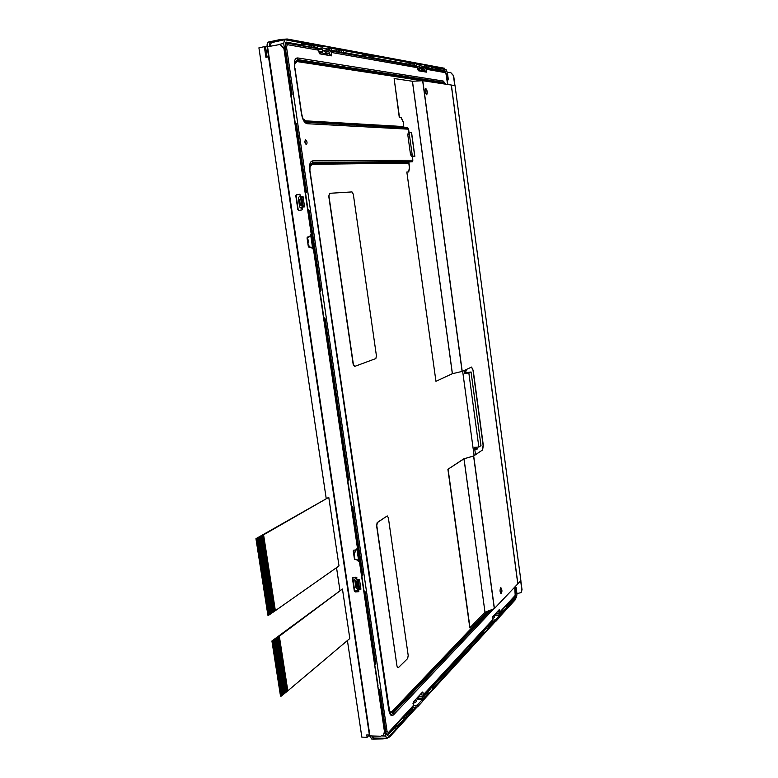 <?xml version="1.0" encoding="UTF-8"?>
<svg xmlns="http://www.w3.org/2000/svg" width="778" height="778" viewBox="0 0 778 778"><rect width="100%" height="100%" fill="white"/><g stroke="black" fill="none" stroke-linecap="round" stroke-linejoin="round"><path stroke-width="1.17" d="M493.67 608.892L393.843 714.554C391.363 716.976 389.622 715.099 388.621 708.894L309.897 171.549C308.983 164.644 310.004 161.085 312.951 160.861L412.855 160.21L412.359 156.602L413.137 156.602L411.581 156.602L410.502 154.443L407.808 134.905L408.236 132.775L409.773 132.513M280.255 44.482L284.32 48.907L311.521 233.779L309.586 236.716L307.962 236.95L307.378 237.835L307.952 237.757L307.845 236.979M416.901 707.202L389.622 736.999L383.204 738.915L373.703 739.1L371.972 735.998L380.598 736.241L383.496 735.064L384.449 731.602L359.533 562.329L356.878 559.946L354.476 559.285L353.241 550.941L353.504 550.289L356.509 549.764L357.365 547.586L313.476 249.407L310.772 247.141L309.148 247.375L308.341 246.694L307.378 237.835L307.952 237.757M308.127 237.728L307.894 236.969M308.117 242.843L308.399 240.733L307.621 239.439M308.38 242.717L308.467 242.046M308.642 242.026L308.487 241.384M308.662 241.355L308.399 240.733M308.565 240.713L308.185 240.101M308.351 240.081L307.728 239.507M309.294 247.316L308.496 245.371M309.459 247.326L309.294 246.821M309.459 246.791L309.061 246.062M309.226 246.033L308.613 245.469M312.513 247.375L310.85 236.055M354.058 554.179L355.857 550.065M354.204 554.072L356.023 550.017M358.561 560.131L356.985 549.424M463.678 654.755L433.754 687.664L430.36 688.063M431.946 686.342L433.502 685.924L433.754 687.664M463.707 655.018L463.484 653.374L433.502 685.924M463.484 653.374L462.725 653.005M483.916 632.728L471.896 646.1L469.601 646.469M483.945 632.961L483.731 631.386L471.672 644.485L471.896 646.1M470.243 644.855L471.672 644.485M463.707 651.935L465.118 652.518L469.893 647.325L469.173 646.012M463.581 653.51L465.205 653.131L469.941 647.675M483.731 631.386L482.992 631.055M501.771 610.711L503.045 611.265L507.061 606.898L506.371 605.731M507.11 607.258L503.123 611.829L501.771 612.16M515.269 586.486L516.125 587.371L515.289 588.265L515.882 592.729L515.337 597.066L508.569 604.428L507.275 604.749M516.125 587.371L516.991 593.818L516.543 597.436L508.763 605.906L506.838 606.237M425.109 71.012L424 70.156L425.06 70.633M418.194 70.613L425.196 71.819M322.121 52.476L322.763 51.581L318.951 51.562M322.763 51.562L322.471 49.578L318.562 49.559M319.301 53.264L322.102 52.505L319.077 52.418M331.389 52.457L329.95 50.823L416.347 66.334L417.591 67.725L331.389 52.457L331.447 55.841L319.807 53.857L319.087 52.496L321.645 52.505L319.272 53.196M492.493 617.003L494.244 615.923L493.797 615.495M492.523 618.578L494.448 617.45L494.244 615.952M499.418 617.187L499.281 615.758L494.866 615.602L495.411 613.764M495.742 615.592L496.247 612.86M305.083 141.791L305.297 142.938M414.849 156.359L413.176 156.339L412.097 154.17L409.403 134.633L409.831 132.493L411.581 132.6L414.849 156.359L412.379 156.709M412.855 160.21L412.408 161.727L408.635 162.009L409.403 167.601L408.596 171.957M500.662 587.808L500.614 587.857C499.748 590.298 499.904 592.253 501.081 593.721C502.257 591.757 502.199 589.753 500.906 587.721L500.662 587.808M501.003 593.711C502.053 591.698 501.985 589.705 500.799 587.73M425.79 88.429L425.595 88.42C424.613 90.802 424.983 92.913 426.704 94.751C427.686 92.728 427.385 90.618 425.79 88.429M426.597 94.751C427.472 92.582 427.141 90.481 425.595 88.468L425.508 88.449M403.296 121.825L403.87 127.495L403.296 121.825L401.088 117.332L399.464 117.206L394.125 78.539L412.389 81.252L422.775 80.708L462.229 371.398L471.575 367.06L473.228 370.454L471.468 367.08M475.018 447.292L475.698 449.538L477.41 448.974L476.321 448.653L476.126 447.214M476.642 449.47L477.371 448.682M476.603 449.178L475.553 449.149L475.3 447.272M465.263 373.187L464.68 371.028L466.742 370.134L464.962 370.999L465.263 373.187L466.051 372.818L465.779 370.824M465.575 370.328L466.742 370.134M466.032 372.711L471.06 371.991L468.852 373.041L478.849 447.029L480.989 445.619L471.06 371.991M464.981 373.216L468.852 373.041M475.494 454.683L474.502 447.321L478.849 447.029M464.087 370.532L464.485 373.45M462.647 371.203L474.103 455.616M375.842 358.57L376.435 355.886L353.319 194.276L351.996 191.923L329.571 193.314L328.919 195.881L353.377 364.318L354.729 366.389L375.842 358.57M329.532 193.314L328.919 195.881M354.515 366.419L353.173 364.337L328.715 195.92M397.188 666.143L398.424 667.573L407.662 658.538L408.197 655.426L388.358 517.71L387.123 515.999L377.379 522.553L376.785 525.558L396.994 666.143L376.581 525.568L377.184 522.563L387.25 515.931M397.986 667.719L396.994 666.143M309.975 165.442L312.377 163.331L408.674 162.31M309.897 171.549L310.043 165.072L312.62 162.417L312.173 164.304L408.79 163.117M489.187 610.633L392.608 712.171L389.545 711.987M393.843 714.554L393.123 713.222C391.704 714.875 390.585 714.651 389.768 712.541L310.111 171.578M294.755 62.6L297.352 60.587L442.264 82.974L443.353 83.859M404.103 127.68L407.75 127.884L408.596 129.187L307.524 123.731C304.48 123.371 302.399 119.705 301.281 112.722L294.736 68.065C293.812 61.054 294.862 57.689 297.916 57.971L443.256 81.048L442.974 82.273L445.113 84.121M294.736 68.065L294.823 62.152L297.595 59.575L442.974 82.273L442.089 83.664M403.753 126.581L305.822 120.843L306.289 121.699L303.809 120.24M307.524 123.731L306.765 122.36L303.955 120.473C303.148 119.637 302.321 117.079 301.494 112.791L301.281 112.722M403.101 121.864L400.884 117.361L399.26 117.245L394.125 78.539M435.952 381.317L406.836 172.035L435.952 381.317L452.349 373.722L462.229 371.398M484.937 612.286L469.815 627.885L447.904 469.319L464.028 458.796L484.995 612.257L463.97 458.816M464.028 458.796L473.588 456.034L494.312 608.649L484.995 612.257M470.019 627.885L448.109 469.309M473.588 456.034L482.409 450.054L473.52 456.005L463.776 458.826L447.904 469.319M494.312 608.649L520.881 580.621L455.033 85.609L451.366 85.045L517.876 583.821M473.228 370.454L483.313 445.317L482.593 450.044M482.409 450.054L483.128 445.327L473.034 370.474M408.751 64.827L407.847 64.7M409.316 64.642L410.998 63.456L409.004 63.057M335.124 51.63L336.796 51.883M336.68 51.912L337.185 51.786M337.399 51.669L335.493 51.552M339.14 50.395L336.349 49.743M291.118 95.091L291.186 94.371L292.129 94.459L285.088 46.563L286.158 42.129L301.601 44.852L301.3 42.761L284.904 39.746L271.425 42.255L271.308 41.448L280.119 39.552L287.17 38.997L444.491 68.26L444.812 68.979L444.491 68.26M287.17 38.997L287.286 39.795L321.304 46.077M328.802 47.468L419.381 64.204M424.739 65.196L444.578 68.863M287.286 39.795L284.836 39.736M302.234 207.22L304.538 206.705L303.041 196.552L300.697 196.776L302.603 205.762L302.506 209.039L301.922 209.934L298.645 210.439L297.877 209.759L298.859 210.41M304.383 206.88L302.593 205.946M301.475 198.147L301.981 198.069L302.603 205.762M300.697 196.776L299.676 194.267L296.369 194.792L296.136 195.667L298.217 209.729M299.822 194.276L296.719 194.772M297.877 209.759L295.786 195.686L296.369 194.792M360.768 589.335L359.348 587.662L358.648 589.384L360.914 589.189L359.514 579.698L358.25 580.398L359.455 587.672L360.914 589.189M357.909 580.553L359.348 587.662L357.851 580.407L359.514 579.698M359.329 579.561L357.209 579.62L357.851 580.407M352.794 577.295L354.642 590.949L355.429 591.669L358.804 591.572M358.648 589.384L358.677 591.708L355.128 591.902L354.33 591.183L352.385 578.025L352.959 577.276L356.159 577.188L357.209 579.62M356.655 549.657L357.666 547.372L313.476 249.407M353.669 550.202L354.787 559.071L357.18 559.732L359.533 562.329M384.449 731.602L359.835 562.115M384.731 731.291L383.622 734.918M483.79 631.328L484.976 629.412M428.007 691.895L430.351 689.347L429.894 689.143M520.822 580.699L522.028 589.724L521.143 592.505M516.962 593.643L521.075 592.583L522.028 589.724M515.62 598.554L515.532 599.468L499.457 617.032M495.421 621.447L422.503 701.085M515.532 599.468L499.379 616.468M499.437 617.392L495.956 621.194L494.72 621.534L422.405 700.424M412.651 707.241L416.074 707.299L389.525 736.289L389.622 736.999M371.787 739.042L369.501 735.764L267.574 46.816C267.253 44.035 267.661 42.401 268.789 41.915L268.848 41.895M388.416 737.087L389.525 736.289M374.607 738.672L374.51 738.001M374.471 738.001L373.741 738.322L372.322 736.007M308.681 246.645L309.488 247.326L311.112 247.093L313.816 249.359M309.586 236.716L311.181 233.828L283.96 48.849L280.09 44.453L269.655 46.369C269.334 43.587 269.742 41.954 270.87 41.467L271.308 41.448M309.245 236.765L307.962 236.95M308.341 246.694L307.038 237.874L307.621 236.998M270.005 46.291L271.425 42.255L270.763 42.391M454.76 85.57L453.438 75.651L450.491 72.364L447.408 72.724M450.579 72.383L453.642 75.68L454.955 85.599M520.667 580.865L521.863 589.899M451.366 85.045L422.775 80.708M451.279 85.065L517.788 583.821M408.8 161.756L409.607 167.571L408.703 171.948L407.03 172.006M312.951 160.861L312.62 162.417L412.564 161.503M443.256 81.048L445.843 84.238M297.916 57.971L297.157 61.588L422.376 80.718M408.596 129.187L409.063 132.63M413.653 701.581L416.074 699.957L415.627 699.461M412.992 703.555L416.327 701.746L416.074 700.005M418.408 699.237L419.206 695.62M413.264 705.461L415.822 705.5L416.074 707.299L417.582 706.862L422.464 701.532L422.279 699.558L417.241 699.218L418.019 696.894M422.211 699.753L417.329 705.062L415.822 705.5M357.666 580.184L357.579 582.187L356.032 582.022L356.655 586.213L357.841 586.379L358.337 587.73L356.655 586.213L355.896 587.643L354.671 579.396L355.896 577.811L356.927 577.782M354.671 579.396L356.032 582.022L357.258 580.437L357.841 586.379L358.93 588.003M358.201 586.369L357.579 582.187M355.896 587.643L357.569 589.16L358.697 587.721M358.697 589.131L357.569 589.16M301.29 197.758L301.135 199.79L299.598 200.053L300.259 204.536L301.426 204.322L301.971 205.956L300.259 204.536L299.608 206.938L298.305 198.118L299.53 196.231L300.59 196.056M298.305 198.118L299.598 200.053L300.823 198.166L301.426 204.322L302.525 206.199M301.796 204.264L301.135 199.79M299.608 206.938L301.319 208.358L302.341 205.907M302.379 208.193L301.319 208.358M319.991 291.342L307.981 209.671M307.894 209.117L309.158 210.245L308.244 210.323M320.069 290.651L320.954 290.457L309.158 210.245M320.954 290.457L320.079 291.867M320.624 295.64L323.308 313.884M347.922 481.115L323.949 318.241M323.843 317.502L325.097 318.649L324.222 318.892M347.99 480.464L348.826 479.987L325.097 318.649M348.826 479.987L347.961 481.368M348.515 485.141L351.111 502.792M361.896 576.119L351.753 507.139M351.598 506.079L352.833 507.266L352.016 507.771M361.974 575.477L362.781 574.874L352.833 507.266M362.781 574.874L361.926 576.284M329.872 54.499L328.617 53.507L329.784 53.925M319.554 53.692L329.979 55.481M324.037 54.46L328.617 53.507M270.734 42.79L284.583 39.746L283.688 43.442L291.186 94.371M305.482 192.74L305.55 192.03L306.474 191.981L305.589 193.459M306.474 191.981L296.418 123.624L295.212 122.914M305.55 192.03L295.484 123.576M295.309 122.506L296.418 123.624M291.789 99.672L294.57 118.538M296.574 194.811L299.87 194.286M292.129 94.459L291.244 95.995M299.909 45.435L301.601 44.852M301.543 43.607L302.156 43.48L302.457 45.562L311.365 47.166L311.91 45.737L303.974 44.122L301.611 45.737M311.677 44.939L302.156 43.48M314.643 45.221L314.944 47.264L317.375 47.701L317.084 45.669L311.881 45.591M314.944 47.264L312.173 47.633M315.703 48.265L317.375 47.701M311.365 47.166L310.529 47.341M319.875 53.507L319.379 53.429M328.968 48.586L331.321 48.294L331.603 50.278L336.446 51.154L336.184 49.325M331.321 48.294L336.164 49.189M334.793 51.698L336.446 51.154M326.001 51.241L331.603 50.278M371.31 56.376L373.605 56.084L373.858 57.922L409.102 64.302L408.878 62.678M373.605 56.084L408.868 62.58M373.858 57.922L371.369 58.262M340.813 52.778L343.448 52.418L363.015 55.958L362.762 54.207M362.743 54.081L343.166 50.473L337.876 51.377M361.391 56.463L363.015 55.958M362.927 54.761L363.55 56.561L370.795 57.864L371.33 56.561L364.892 55.257L362.772 56.716M371.145 55.841L363.287 54.684M370.795 57.864L370.027 58.019M407.555 64.759L409.102 64.302M409.841 64.292L414.246 63.572L416.337 64.049M414.246 63.572L414.48 65.274L416.561 65.653L416.327 63.952M414.48 65.274L412.175 65.585M431.634 67.258L431.975 68.872L437.557 69.884L438.082 68.717L433.132 67.735L431.275 69.009M437.936 68.094L431.751 67.239M437.557 69.884L436.866 70.02M439.862 68.289L440.085 69.903L444.967 70.788L446.65 74.6L447.301 79.482L448.332 79.648L447.389 72.587L445.989 69.417L438.053 68.513M440.085 69.903L437.897 70.205M448.332 79.648L447.146 80.893M447.068 80.309L447.301 79.482M447.758 84.53L447.447 83.149M448.089 84.578L447.408 82.857M424.846 65.936L426.305 65.79L426.529 67.453L431.79 68.425L430.215 68.824M426.305 65.79L431.508 66.83M426.529 67.453L421.89 68.221M515.289 588.265L514.861 587.565M296.379 194.928L300.036 194.344M413.293 705.627L412.924 706.949L387.959 733.985L388.339 732.613L413.293 705.627L413.264 701.999L422.503 692.08L423.067 692.751L421.89 692.731M419.361 69.407L419.906 68.659L417.708 68.61M419.906 68.649L419.673 66.976L417.29 66.957M417.893 69.874L419.352 69.417L417.805 69.32M417.815 69.378L418.963 69.437L417.883 69.816M418.233 70.623L421.909 69.913L420.46 67.618L424.944 66.655L420.577 65.838L416.716 66.451M424.662 65.031L420.344 64.146L416.502 64.769M447.545 84.491L446.241 74.746L445.298 72.636L426.441 69.291L425.216 67.929L422.405 68.376L421.52 67.414M421.909 69.913L422.639 70.039L422.405 68.376M426.441 69.291L426.519 72.14L418.37 70.749L417.591 67.725M425.196 71.926L424.924 69.592L422.639 70.039M329.95 50.823L326.702 51.377L326.993 53.361L321.722 54.061M325.408 50.103L326.702 51.377M317.375 46.894L322.52 46.019L328.773 47.225L329.055 49.218L323.94 50.405L325.953 53.186M329.969 55.598L329.629 52.816L326.993 53.361M319.087 52.496L318.756 50.22L317.288 48.557L285.37 42.878M428.124 693.422L424.311 697.954L418.564 698.323M428.172 693.752L427.919 691.992L424.059 696.184L424.311 697.954M427.919 691.992L427.151 691.535M424.059 696.184L419.225 696.563M411.97 707.99L412.739 708.476L406.447 715.303L406.719 717.141L403.675 717.559M412.953 709.925L406.719 717.141M404.793 715.76L406.447 715.303M374.938 664.723L364.23 591.951M375.015 664.101L375.793 663.381L365.29 591.961L364.493 592.583M375.793 663.381L374.957 664.83M382.27 735.93L385.596 736.017L378.643 689.911M378.448 688.569L379.674 689.775L378.905 690.533M375.492 668.506L378.011 685.583M358.853 591.484L355.05 591.562M364.055 590.765L365.29 591.961M358.872 590.872L354.642 590.969M385.596 736.017L386.87 738.351L387.541 738.04L395.953 728.86L395.681 726.992L387.512 735.385L385.966 732.584L379.674 689.775M395.681 726.992L394.903 726.467M404.2 719.154L397.976 726.37L395.778 726.827M396.206 725.057L397.869 725.68L404.152 718.843L403.403 717.267M420.062 694.705L421.637 694.725L421.423 693.237M423.067 692.751L422.989 696.038L419.323 696.466M423.358 694.744L492.678 619.774L492.348 620.912L422.989 696.038M492.678 619.774L492.62 616.76L499.213 609.68L499.632 610.312L498.61 610.322M497.006 612.053L498.377 612.033L498.202 610.759M499.632 610.312L499.534 613.122L496.345 613.57M492.698 620.017L494.507 619.998L494.72 621.534L491.745 621.564M499.233 615.865L495.751 619.658L494.507 619.998M492.464 623.431L492.279 622.099L488.127 626.621L488.341 628.167L485.316 628.527M492.493 623.645L488.341 628.167M492.279 622.099L491.55 621.787M486.765 626.961L488.127 626.621M329.055 49.218L322.802 48.041L317.969 48.849M319.709 53.196L320.011 53.77M415.024 66.091L416.561 65.653M425.196 71.79L425.089 71.012M420.023 70.934L424 70.156M501.859 613.21L500.565 614.844L495.79 615.223M501.878 613.404L501.684 611.897L500.361 613.327L496.228 613.696M501.684 611.897L500.944 611.596M326.235 498.669L258.918 47.828L264.335 46.67L265.93 57.329L268.517 56.784L369.375 734.909L367.119 737.281L361.838 737.126L347.416 640.547M267.087 57.086L265.57 46.875L264.335 46.67M265.57 46.875L267.097 46.544M339.976 590.697L336.534 567.668M369.297 734.986L366.769 734.918L367.119 737.281M268.614 615.242L267.895 615.252L255.943 538.677L328.773 497.327L339.004 565.927L275.363 610.672L268.614 615.242L268.459 614.289L274.974 609.738L275.091 610.681M281.237 696.145L280.518 696.135L271.911 640.994L342.446 589.014L349.818 638.514L287.821 690.825L281.237 696.145L281.091 695.211L287.432 689.891L287.549 690.825M271.911 640.994L279.331 636.18L287.821 690.825M342.446 589.014L279.331 636.18M286.994 687.256L280.78 693.072L281.111 695.211M280.907 693.869L287.218 688.569L287.101 687.771L280.751 693.062L287.014 687.237L286.887 686.449L280.566 691.73L280.693 692.527M286.79 685.933L280.566 691.73L286.81 685.914L286.683 685.117L280.362 690.387L280.488 691.195M286.372 683.279L280.148 689.045L280.362 690.387M286.46 683.794L280.041 688.511L286.401 683.259L286.275 682.462L279.944 687.703L280.07 688.511M286.168 681.946L279.944 687.703L286.187 681.927L286.071 681.129L279.73 686.361L279.856 687.168M285.545 677.959L279.312 683.687L279.73 686.361M285.633 678.474L279.292 683.687L279.205 683.142L285.575 677.939L285.448 677.142L279.108 682.345L279.234 683.142M284.933 673.972L278.689 679.651L279.108 682.345M285.011 674.487L278.582 679.116L284.952 673.952L284.826 673.155L278.475 678.309L278.602 679.116M284.719 672.639L278.475 678.309L284.748 672.63L284.622 671.822L278.271 676.967L278.398 677.774M284.31 669.984L278.057 675.625L278.271 676.967M278.184 676.432L284.534 671.297L284.417 670.5L278.028 675.625L284.33 669.965L284.203 669.168L277.843 674.283L277.97 675.09M284.184 669.168L277.824 674.283L284.203 669.168M283.688 665.987L277.425 671.589L277.765 673.748M277.551 672.396L283.921 667.3L283.795 666.503L277.406 671.589L277.318 671.054L283.707 665.968L283.591 665.171L277.221 670.247L277.347 671.054M277.192 670.247L283.503 664.636L277.192 670.247M282.861 660.658L276.589 666.211L277.133 669.712M276.715 667.018L283.085 661.971L282.968 661.174L276.56 666.211L282.881 660.639L282.754 659.841L276.375 664.869L276.501 665.676M282.239 656.651L275.957 662.175L276.375 664.869M282.317 657.167L275.937 662.175L275.85 661.631L282.258 656.632L282.132 655.835L275.752 660.823L275.879 661.631M281.412 651.312L281.724 653.17L275.324 658.13L275.752 660.823M281.694 653.17L275.305 658.13L275.218 657.595L281.636 652.635M280.994 648.638L274.692 654.084L275.247 657.595M281.072 649.163L274.673 654.084L274.585 653.549L281.014 648.628L280.887 647.821L274.488 652.732L274.615 653.549M280.168 643.289L280.45 645.147L274.07 650.038L274.488 652.732M274.196 650.846L280.605 645.954L280.479 645.147L274.041 650.038L273.953 649.494L280.391 644.612M279.749 640.615L273.438 645.983L273.982 649.494M273.564 646.8L279.973 641.938L279.856 641.14L273.409 645.983L273.321 645.448L279.769 640.605L279.642 639.798L273.224 644.631L273.35 645.448M279.059 636.18L279.205 637.124L272.796 641.928L273.224 644.631M272.922 642.745L279.351 637.921L279.224 637.124L272.777 641.928L272.631 640.984M328.773 497.327L263.586 534.817L275.363 610.672M255.943 538.677L263.586 534.817M274.119 604.37L274.43 606.237L267.933 610.749L268.488 614.289M274.41 606.237L267.914 610.749L267.827 610.205L274.342 605.702M273.7 601.676L267.301 606.675L267.856 610.205M273.778 602.201L267.272 606.675L267.194 606.13L273.72 601.657L273.593 600.849L267.087 605.313L267.214 606.13M273.282 598.982L266.873 603.952L267.087 605.313M267 604.769L273.506 600.315L273.379 599.498L266.854 603.952L266.766 603.407L273.302 598.963L273.175 598.156L266.659 602.59L266.786 603.407M273.068 597.63L266.659 602.59L266.553 602.046L273.088 597.611L272.961 596.804L266.455 601.229L266.582 602.046M272.65 594.927L266.241 599.867L266.455 601.229M266.368 600.684L272.884 596.269L272.757 595.452L266.212 599.867L266.125 599.323L272.67 594.917L272.543 594.11L266.027 598.506L266.154 599.323M272.018 590.881L265.599 595.783L266.027 598.506M265.726 596.6L272.251 592.214L272.125 591.406L265.58 595.783L265.493 595.238L272.037 590.872L271.921 590.055L265.386 594.411L265.512 595.238M271.386 586.826L271.707 588.703L265.172 593.05L265.386 594.411M271.678 588.703L265.152 593.05L265.065 592.505L271.619 588.168M270.763 582.78L271.075 584.657L264.539 588.956L264.938 591.688L271.493 587.361L264.958 591.688L265.094 592.505M271.055 584.657L264.51 588.965L264.423 588.411L270.997 584.113M270.131 578.715L270.443 580.602L263.898 584.861L264.452 588.411M270.423 580.602L263.868 584.861L263.791 584.317L270.365 580.057M269.917 577.364L263.47 582.129L263.81 584.317M263.596 582.955L270.151 578.706L270.024 577.889L263.45 582.129L263.363 581.584L269.947 577.354L269.82 576.537L263.256 580.767L263.382 581.584M269.791 576.537L263.236 580.767L263.149 580.223L269.733 575.992L269.82 576.537M269.285 573.298L262.828 578.035L263.168 580.223M262.964 578.851L269.519 574.641L269.392 573.833L262.808 578.035L262.721 577.49L269.314 573.289L269.188 572.472L262.614 576.663L262.75 577.48M268.867 570.595L268.974 571.12L262.4 575.292L262.614 576.663M268.945 571.12L262.381 575.292L262.293 574.748L268.887 570.575L268.76 569.768L262.196 573.931L262.322 574.748M268.653 569.233L262.196 573.931L262.079 573.386L268.682 569.224L268.556 568.407L261.982 572.559L262.108 573.376M268.235 566.53L268.342 567.055L261.768 571.188L261.982 572.559M268.322 567.055L261.739 571.188L261.651 570.644L268.254 566.51L268.128 565.703L261.554 569.817L261.68 570.644M267.603 562.455L267.71 562.99L261.126 567.084L261.554 569.817M267.69 562.99L261.097 567.084L261.009 566.53L267.622 562.445L267.496 561.628L260.912 565.713L261.038 566.53M266.971 558.38L267.292 560.267L260.698 564.342L260.912 565.713M267.262 560.277L260.669 564.342L260.581 563.797L267.204 559.732M266.553 555.667L266.659 556.192L260.056 560.228L260.611 563.797M266.63 556.202L260.027 560.228L259.94 559.683L266.572 555.657L266.446 554.84L259.842 558.857L259.969 559.683M266.125 552.954L259.628 557.486L259.842 558.857M259.755 558.303L266.358 554.296L266.232 553.479L259.599 557.486L259.512 556.931L266.144 552.934L266.018 552.117L259.414 556.114L259.541 556.931M265.065 546.146L265.57 549.404L258.986 553.362L259.414 556.114M259.113 554.189L265.726 550.221L265.599 549.404L258.957 553.362L258.87 552.818L265.512 548.86M265.181 546.681L258.559 550.62L258.899 552.818M265.152 546.681L258.529 550.62L258.442 550.065L265.094 546.137L264.967 545.32L258.345 549.239L258.471 550.065M264.432 542.062L264.753 543.958L258.121 547.868L258.345 549.239M264.724 543.958L258.101 547.868L258.014 547.323L264.666 543.414M263.8 537.977L264.121 539.874L257.479 543.744L257.888 546.496L264.539 542.597L257.907 546.496L258.043 547.323M264.092 539.874L257.46 543.744L257.372 543.19L264.034 539.329M263.586 536.616L263.674 537.151L257.051 540.992L257.392 543.19M257.178 541.819L263.82 537.968L263.693 537.141L257.032 540.992L256.944 540.438L263.606 536.596L263.479 535.779L256.837 539.611L256.964 540.438M256.662 538.648L256.837 539.611M279.331 637.941L279.623 639.798L273.195 644.631M279.954 641.957L280.187 643.28L273.768 648.152M280.576 645.964L280.887 647.821M281.101 649.163L281.228 649.961L274.819 654.891M281.198 649.98L281.432 651.293L275.033 656.243M275.091 656.788L281.49 651.828L275.12 656.788M281.724 653.17L281.85 653.967L275.451 658.937M281.821 653.987L282.054 655.3L275.665 660.289M282.035 655.319L275.723 660.823M282.346 657.167L282.735 659.841L276.355 664.869M283.066 661.99L283.299 663.303L276.929 668.37M283.27 663.323L283.503 664.636M283.892 667.32L284.126 668.633M284.515 671.307L278.242 676.967M285.03 674.487L285.361 676.617L279.02 681.8M285.341 676.636L279.078 682.345M285.652 678.474L286.041 681.129L279.71 686.361M286.479 683.794L286.683 685.117M287.199 688.588L287.432 689.891M263.314 534.826L263.479 535.779M257.246 542.363L263.878 538.512L257.265 542.363M264.121 539.874L264.462 542.052L257.829 545.942M264.753 543.958L264.938 545.32L258.315 549.249M265.706 550.231L265.94 551.573L259.327 555.56M265.911 551.592L266.018 552.117M266.339 554.306L266.446 554.84M266.659 556.192L266.786 557.009L260.183 561.055M266.757 557.029L266.99 558.371L260.397 562.426M267.292 560.267L267.418 561.084L260.825 565.159M267.389 561.103L260.883 565.713M267.71 562.99L268.05 565.159L261.466 569.272M268.021 565.168L261.525 569.827M268.342 567.055L268.556 568.407M268.974 571.12L269.188 572.472M269.499 574.66L269.733 575.992M270.443 580.602L270.783 582.761L264.238 587.05M271.075 584.657L271.201 585.464L264.666 589.782M271.182 585.484L271.415 586.816L264.88 591.144M271.707 588.703L271.892 590.055L265.366 594.421M272.232 592.233L272.524 594.11L265.998 598.506M272.854 596.279L272.961 596.804M273.486 600.324L273.593 600.849M273.798 602.201L274.138 604.35L267.642 608.853M274.43 606.237L274.556 607.044L268.06 611.566M274.537 607.064L274.76 608.396L268.274 612.928M274.741 608.406L274.974 609.738M256.808 539.611L263.46 535.779M268.332 613.472L274.829 608.931L268.361 613.472M268.128 612.111L274.615 607.589L268.147 612.111M267.7 609.398L274.196 604.895M267.486 608.036L273.982 603.543L267.515 608.036M267.058 605.313L273.564 600.849M266.426 601.229L272.942 596.804M265.784 597.144L272.31 592.758M264.724 590.327L271.259 586.009L264.753 590.327M264.296 587.594L270.841 583.305M264.082 586.233L270.627 581.954L264.112 586.233M263.664 583.5L270.209 579.24M263.022 579.396L269.577 575.185M262.594 576.663L269.159 572.472M261.953 572.559L268.527 568.407M261.311 568.455L267.895 564.342M260.455 562.971L267.049 558.915M260.241 561.599L266.844 557.554L260.27 561.599M259.813 558.857L266.416 554.84M259.385 556.114L265.998 552.117M259.171 554.743L265.784 550.766M258.743 551.991L265.366 548.043M257.674 545.115L264.306 541.235L257.693 545.115M257.615 544.571L264.248 540.691M258.257 548.694L264.88 544.775M258.685 551.437L265.308 547.498M265.386 548.043L258.773 551.991M265.813 550.756L259.2 554.733M267.078 558.915L260.484 562.971M261.252 567.901L267.836 563.797M267.924 564.342L261.34 568.455M261.894 572.015L268.468 567.872M262.536 576.119L269.1 571.937M269.606 575.185L263.042 579.396M270.238 579.24L263.684 583.5M264.024 585.688L270.569 581.409M270.87 583.305L264.326 587.594M265.298 593.867L271.833 589.52M265.94 597.961L272.465 593.565M272.339 592.758L265.813 597.144M267.428 607.492L273.924 603.008M274.226 604.895L267.72 609.398M280.965 694.404L287.276 689.094M280.333 690.387L286.664 685.117M279.496 685.019L285.837 679.807M278.874 681.003L285.215 675.819L278.894 681.003M277.61 672.941L283.98 667.835M276.987 668.905L283.357 663.838M276.774 667.563L283.143 662.506M276.141 663.517L282.531 658.499M275.509 659.481L281.908 654.502L275.538 659.481M274.887 655.436L281.286 650.496L274.906 655.436M274.459 652.732L280.868 647.821M274.255 651.39L280.664 646.489L274.274 651.39M273.827 648.687L280.245 643.814M273.623 647.335L280.031 642.472M272.99 643.28L279.409 638.456M273.136 644.096L279.565 639.263M279.438 638.456L273.01 643.28M280.061 642.472L273.642 647.335M280.265 643.814L273.856 648.687M274.401 652.197L280.809 647.286M276.083 662.982L282.472 657.974M276.297 664.324L282.677 659.306M282.55 658.499L276.171 663.517M283.173 662.506L276.803 667.563M283.377 663.838L277.007 668.905M283.999 667.835L277.639 672.941M278.816 680.458L285.156 675.285M279.438 684.484L285.779 679.272M279.652 685.826L285.983 680.604M285.857 679.807L279.526 685.029M280.274 689.853L286.605 684.582M287.306 689.094L280.984 694.404M432.053 686.342L432.305 688.083M470.35 644.855L470.573 646.469M469.893 647.325L469.98 647.928M465.205 653.131L465.118 652.518M463.863 653.51L463.659 651.993M501.907 612.16L501.713 610.769M503.123 611.829L503.045 611.265M507.061 606.898L507.139 607.453M507.373 604.749L507.567 606.227M508.569 604.428L508.763 605.906M305.618 139.768C307.232 141.44 307.475 143.074 306.338 144.679C304.723 143.006 304.48 141.372 305.618 139.768M475.659 449.246L476.428 448.741M475.553 449.149L476.321 448.653M465.011 370.591L465.789 370.221M487.573 611.255L392.161 711.345L393.123 713.222L491.132 609.874M403.85 127.281L306.289 121.699L306.765 122.36L407.954 128.049M305.822 120.843L303.119 118.917M294.658 63.913L297.157 61.588M392.161 711.345L390.488 712.094L389.233 710.927M309.829 166.774L312.173 164.304M412.457 81.252L452.407 373.712M412.389 81.252L452.349 373.722M422.649 80.708L462.113 371.437M473.705 455.986L494.419 608.581M409.043 64.778L408.178 64.632M410.979 63.426L408.888 64.477M339.296 50.278L337.487 51.591L336.281 51.367M280.119 39.552L280.236 40.359M303.041 196.552L301.981 198.069L303.109 205.684L304.538 206.705M301.417 197.972L302.837 196.435M484.597 629.305L485.414 629.567M429.427 689.065L430.351 689.347M373.703 739.1L371.67 739.042L369.939 735.939L267.574 46.816L269.655 46.369M270.87 41.467L268.789 41.915C267.379 42.45 266.835 44.142 267.155 46.981L369.501 735.764L371.972 735.998M383.107 738.244L383.204 738.915M411.465 132.571L414.732 156.339M413.176 156.339L411.581 156.602M412.097 154.17L410.502 154.443M409.403 134.633L407.808 134.905M499.865 612.014L515.201 595.423L514.715 587.079M416.531 698.488L417.757 698.508M416.298 698.751L417.66 698.77M357.617 580.427L355.896 577.811M301.193 198.108L299.53 196.231M279.263 44.385L283.688 43.442M286.528 42.129L285.857 42.265M303.974 44.122L303.858 43.344M311.647 44.774L311.764 45.542M312.98 45.357L313.271 47.4M329.707 48.431L329.989 50.414M372.117 56.21L372.38 58.058M341.591 50.609L341.873 52.554M343.166 50.473L343.448 52.418M364.892 55.257L364.794 54.557M371.135 55.724L371.232 56.415M412.894 63.689L413.128 65.401M433.132 67.735L433.045 67.112M437.926 68.017L438.014 68.62M438.588 68.406L438.811 70.02M431.722 68.396L431.498 66.752M424.992 65.906L425.216 67.579M444.967 70.788L443.139 71.138M318.756 50.22L287.315 44.647L286.518 47.108L387.045 731.262L388.339 732.613M387.045 731.262L385.869 731.855M286.518 47.108L285.166 47.118M419.011 64.273L419.235 65.955M420.83 67.686L419.799 67.89M420.947 67.832L419.819 68.046M445.298 72.636L444.121 71.313L425.216 67.929M426.694 71.168L425.177 71.459M331.71 54.684L329.95 55.053M287.315 44.647L285.38 42.858M422.58 696.611L422.833 698.391M413.001 710.285L412.739 708.476M404.91 715.76L405.173 717.588M373.129 737.962L386.87 738.351M396.401 726.837L396.148 725.115M397.976 726.37L397.869 725.68M404.152 718.843L404.249 719.533M388.3 735.015L386.831 734.967M515.201 595.423L499.534 613.122M494.166 615.097L495.226 615.087M493.981 615.301L495.158 615.281M486.863 626.961L487.077 628.517M320.867 46.155L321.158 48.178M324.465 50.502L322.666 50.871M324.64 50.667L322.695 51.076M515.337 597.066L514.346 597.086M499.136 613.667L499.34 615.174M500.361 613.327L500.565 614.844M424.652 64.944L424.876 66.616M420.344 64.146L420.577 65.838M328.656 47.157L328.938 49.16M322.52 46.019L322.802 48.041M495.956 621.194L495.751 619.658M417.582 706.862L417.329 705.062M463.766 654.872L463.542 653.228M469.941 647.111L470.038 647.792M483.994 632.835L483.78 631.259M507.091 606.733L507.178 607.346M305.093 143.026L304.859 141.781M464.884 370.629L465.672 370.26M336.748 51.902L339.325 50.327M484.665 629.237L485.346 629.451M429.534 688.958L430.263 689.182M455.033 85.609L520.881 580.621M301.494 112.781L294.959 68.172M409.831 132.493L408.236 132.775M514.89 596.502L515.571 592.855L514.783 587.001M301.728 44.91L301.426 42.839M311.774 44.842L311.9 45.708M317.502 47.759L317.21 45.737M336.563 51.212L336.281 49.247M363.102 56.016L362.84 54.139M371.223 55.773L371.33 56.541M409.179 64.341L408.946 62.619M437.995 68.046L438.082 68.717M431.79 68.425L431.566 66.782M386.685 734.772L387.959 733.985M428.24 693.568L427.988 691.807M413.079 710.081L412.826 708.291M396.041 728.636L395.769 726.788M404.22 718.551L404.336 719.319M492.542 623.518L492.328 621.982M416.629 65.683L416.395 63.99M447.632 84.51L446.329 74.795C445.658 72.179 444.919 71.022 444.121 71.313M501.927 613.297L501.722 611.79M424.71 64.982L424.944 66.655M499.281 615.758L499.486 617.275M422.279 699.558L422.532 701.338"/></g></svg>
